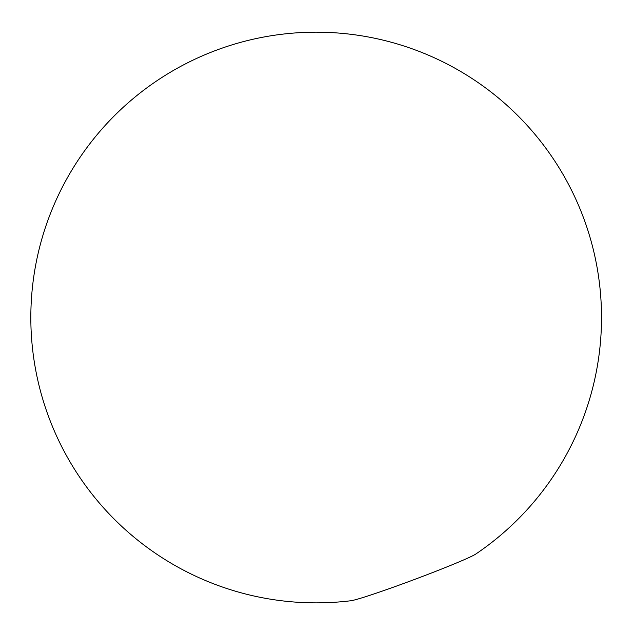 <?xml version="1.0" encoding="UTF-8"?>
<svg xmlns="http://www.w3.org/2000/svg" width="633" height="633" viewBox="0 0 633 633"><rect width="100%" height="100%" fill="white"/><g stroke="black" fill="none" stroke-linecap="round" stroke-linejoin="round"><path stroke-width="0.95" d="M401.82 584.148A67.691 2.833 -20.5 0 0 475.794 554.041A285.341 285.341 0 0 0 479.814 83.77A285.341 285.341 0 0 0 39.309 248.468A285.341 285.341 0 0 0 350.864 600.749A67.691 2.833 -20.5 0 0 401.82 584.148"/></g></svg>
